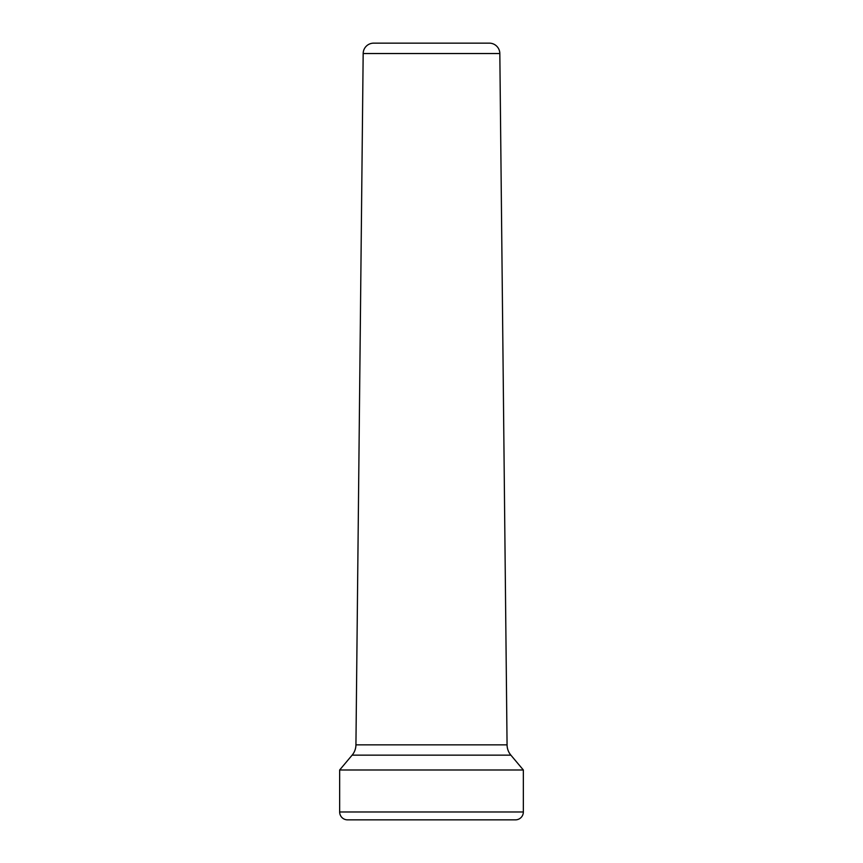 <?xml version="1.0" encoding="UTF-8"?>
<svg xmlns="http://www.w3.org/2000/svg" width="863" height="863" viewBox="0 0 863 863"><rect width="100%" height="100%" fill="white"/><g stroke="black" fill="none" stroke-linecap="round" stroke-linejoin="round"><path stroke-width="1.29" d="M489.332 43.15L373.668 43.15A10.496 10.496 0 0 0 363.172 53.538L499.828 53.538A10.496 10.496 0 0 0 489.332 43.15L488.221 43.15L489.332 43.15A10.496 10.496 0 0 1 499.828 53.538L363.172 53.538L355.934 744.855L507.066 744.855L499.828 53.538L507.066 744.855A16.268 16.268 0 0 0 510.874 755.147L352.126 755.147L339.655 769.99L339.655 811.975A7.875 7.875 0 0 0 347.53 819.85L515.47 819.85A7.875 7.875 0 0 0 523.345 811.975L339.655 811.975L523.345 811.975L523.345 769.99L339.655 769.99L523.345 769.99L510.874 755.147L352.126 755.147A16.268 16.268 0 0 0 355.934 744.855L363.172 53.538A10.496 10.496 0 0 1 373.668 43.15M352.126 755.147L339.655 769.99L339.655 811.975A7.875 7.875 0 0 0 347.53 819.85L515.47 819.85A7.875 7.875 0 0 0 523.345 811.975L523.345 769.99L510.874 755.147M463.636 43.15L409.364 43.15M355.934 744.855L507.066 744.855"/></g></svg>
